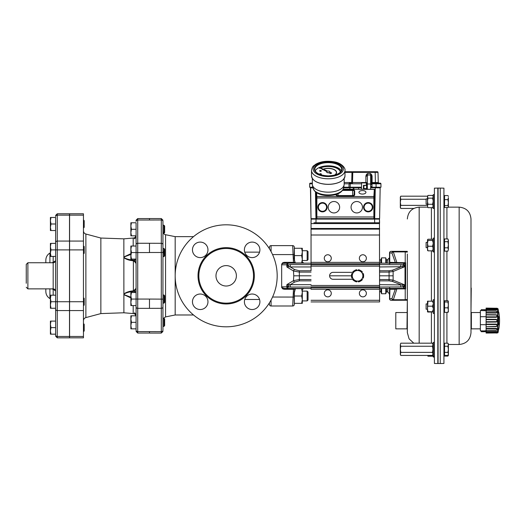 <?xml version="1.0" encoding="UTF-8"?>
<svg xmlns="http://www.w3.org/2000/svg" width="525" height="525" viewBox="0 0 525 525"><rect width="100%" height="100%" fill="white"/><g stroke="black" fill="none" stroke-linecap="round" stroke-linejoin="round"><path stroke-width="0.79" d="M486.472 310.741L480.375 310.492L480.375 330.894L481.274 330.894L481.274 331.708L485.881 331.662M486.091 316.7L480.375 316.7M486.091 324.693L480.375 324.693M486.472 330.652L484.385 330.888L484.385 331.708L481.274 331.708M486.485 331.485L484.385 331.708M484.385 330.888L481.274 330.888M486.485 309.908L484.385 309.684L484.385 310.498M484.385 309.684L481.274 309.684L481.274 310.498M481.274 309.684L485.881 309.724M498.002 309.999L498.002 331.393M498.002 329.096L498.002 324.66M498.002 316.726L498.002 312.29M497.615 308.451L497.615 332.935L498.002 332.633A46.699 46.699 0 0 0 498.205 331.846L498.402 330.061A46.699 43.135 -2.6 0 0 498.579 329.28L498.75 328.808L498.75 329.326A46.699 46.699 0 0 0 498.75 312.06L498.75 312.585L498.579 312.106A46.699 43.135 -177.4 0 0 498.402 311.345L498.205 309.54A46.699 46.699 0 0 0 498.002 308.752L497.011 308.234L486.091 308.332L496.309 308.503M498.579 316.66L498.579 324.726A46.699 17.87 -178.9 0 1 498.402 325.041L498.402 316.352A46.699 17.87 -1.1 0 1 498.579 316.66A0.407 0.368 151.4 0 1 498.218 317.074M490.658 309.881L496.289 309.953L486.091 309.822L486.091 310.944L496.289 311.115L497.254 312.034L496.289 313.031L486.091 312.966L486.091 314.646L496.289 314.777C497.542 315.584 497.542 316.418 496.289 317.284L486.091 317.284L486.091 319.266L496.289 319.338C497.542 320.237 497.542 321.142 496.289 322.055L486.091 322.12L486.091 324.109L496.289 324.109C497.542 324.962 497.542 325.795 496.289 326.616L486.091 326.747L486.091 328.427L496.289 328.355C497.542 329.037 497.542 329.674 496.289 330.277L486.091 330.448L486.091 331.57L496.453 331.446L497.162 331.793L496.945 332.351M496.289 308.503C497.542 308.444 497.542 308.444 496.289 308.503C497.542 308.444 497.542 308.444 496.289 308.503L486.091 308.09L496.289 308.26C497.234 308.234 497.234 308.234 496.289 308.26C497.234 308.234 497.234 308.234 496.289 308.26M486.091 308.647L496.289 308.831C497.234 309.074 497.234 309.323 496.289 309.592L486.091 309.448L486.091 308.332M496.945 309.035L497.123 309.645L496.289 309.953L496.289 309.592M496.545 332.889L496.289 332.883C497.542 332.948 497.542 332.948 496.289 332.883L486.091 333.06L486.091 331.944L496.289 331.8C497.234 332.095 497.234 332.345 496.289 332.561L486.091 332.738M496.289 332.561L497.247 331.951M497.057 331.682L496.702 331.498M496.473 331.446L487.725 331.551M497.615 332.935L486.091 333.06M486.091 331.57L486.091 331.944M486.091 330.343L486.091 328.873L496.289 328.781C497.234 329.3 497.234 329.766 496.289 330.186L486.091 330.448M486.091 328.427L486.091 328.873M486.091 326.484L486.091 324.555L496.289 324.535C497.234 325.192 497.234 325.802 496.289 326.366L486.091 326.747M486.091 324.109L486.091 324.555M486.091 321.74L486.091 319.653L496.289 319.699C497.234 320.401 497.234 321.064 496.289 321.687L486.091 321.74L486.091 322.12M486.091 319.266L486.091 319.653M486.091 316.838L486.091 314.908L496.289 315.02C497.234 315.656 497.234 316.267 496.289 316.857L486.091 316.838L486.091 317.284M486.091 312.519L486.091 311.043L496.289 311.2C497.234 311.679 497.234 312.145 496.289 312.605L486.091 312.519L486.091 312.966M486.091 309.448L486.091 309.822M496.289 312.605L496.289 313.031M496.289 321.687L496.289 322.055M496.289 316.857L496.289 317.284M498.205 324.693A0.407 0.368 30.8 0 1 498.402 325.041M498.402 316.352A0.407 0.368 149.2 0 1 498.205 316.693M498.218 324.319A0.407 0.368 28.6 0 1 498.579 324.726M498.579 329.28L498.691 328.88L498.343 329.096M498.212 310.36A0.407 0.381 180 0 0 498.218 310.321L498.402 311.345M498.205 310.229A0.407 0.381 180 0 1 498.218 310.321L498.579 312.106M496.289 332.883L496.289 333.126C497.234 333.152 497.234 333.152 496.289 333.126C497.234 333.152 497.234 333.152 496.289 333.126C497.234 333.152 497.234 333.152 496.289 333.126M496.289 331.439L496.289 331.8M496.289 328.355L496.289 328.781M496.289 324.109L496.289 324.535M496.289 319.338L496.289 319.699M496.289 308.831L497.142 309.159M407.341 254.041L407.341 332.647L407.341 329.142L406.973 328.853L395.798 328.853L395.798 312.533L395.798 328.853M407.341 329.142L406.973 328.853L407.341 300.221L393.343 300.293A1.634 1.411 -90 0 1 391.932 298.659L395.266 289.275L389.511 289.275L389.511 288.461L389.511 295.116L389.511 288.461M470.991 312.25L471.358 312.533L471.358 328.853L480.375 328.853M426.11 199.251L400.798 199.251L400.326 202.309L400.798 205.373L400.326 206.902L400.798 208.438L413.792 208.438M440.258 188.324L440.258 363.3M440.501 363.53L443.927 363.471L443.927 188.153L440.501 188.094M444.557 301.252L444.065 301.252L444.065 311.863L444.557 311.863M444.557 344.006L444.065 344.006L444.065 355.386L444.557 355.386M459.158 207.145L459.158 344.485C466.344 343.783 470.288 339.839 470.991 332.647L470.991 218.977C470.295 211.785 466.344 207.841 459.158 207.145L448.219 207.145M444.557 239.728L444.065 239.728L444.065 250.34L444.557 250.34M444.557 196.238L444.065 196.238L444.065 206.85L444.557 206.85M448.389 249.48L447.917 251.153L448.389 249.48L447.917 247.813L448.389 244.755L448.389 249.48M448.389 202.643L448.389 206.588L447.917 205.636L448.389 202.643L447.917 199.644L448.389 197.597L448.389 202.643M448.389 353.909L447.917 352.373L448.389 349.315L447.917 346.251L448.389 344.722L447.917 343.186L448.389 344.006L448.389 354.618L447.917 355.438L448.389 353.909L448.389 355.386L448.311 354.749M447.917 355.438L444.557 355.438L444.557 356.075L447.917 356.075L448.389 355.123L447.917 356.075M438.073 275.796L438.073 188.088L440.258 188.088L440.258 363.536L438.073 363.536L438.073 275.796M433.289 251.974L433.289 238.101L434.273 238.101L434.273 251.974L433.289 251.974L432.967 251.508L433.289 238.101M427.501 242.399L426.11 242.399L426.11 247.675L427.501 247.675M434.273 356.252L434.273 357.02L433.289 357.02L433.289 342.379L434.273 342.379L434.273 356.252L433.289 356.252L432.967 355.786L433.289 342.379M433.289 357.02L432.967 355.786M433.289 299.933L434.273 299.618L434.273 313.491L433.289 313.491L433.289 299.933M433.289 313.491L433.289 299.618M427.501 308.917L427.501 311.85L427.973 311.66L427.501 308.917L427.973 301.074L427.501 301.252L427.501 309.192L426.11 309.192L426.11 303.916L427.501 303.916M433.289 208.477L433.289 194.604L434.273 194.604L434.273 208.477L433.289 208.477L432.967 208.012L433.289 194.604M427.501 198.903L426.11 198.903L426.11 204.179L427.501 204.179M387.758 259.901L386.393 259.901L386.531 263.163M386.531 288.461L386.531 291.723L385.77 293.764L386.393 291.723M381.583 263.163L381.583 257.86L380.822 259.901L380.822 263.163M380.96 291.723L381.583 293.764L380.822 291.723L380.822 288.461M437.83 309.363L437.83 188.094L434.405 188.153L434.405 363.471L437.83 363.53L437.83 309.363M381.583 288.461L381.583 293.764L385.77 293.764L381.583 293.764M380.96 259.901L379.595 259.901M385.77 288.461L385.77 293.764M381.583 257.86L385.77 257.86L385.77 263.163M386.393 259.901L385.77 257.86M432.967 354.618L432.495 355.438L400.798 355.438L400.326 353.909L400.326 349.315L400.798 352.373L400.326 354.618L400.798 355.438M432.495 355.438L432.967 353.909L432.495 352.373L400.798 352.373M432.495 352.373L432.967 349.315L432.495 346.251L400.798 346.251L400.326 349.315L400.326 344.722L400.798 346.251M432.495 346.251L432.967 344.722L432.495 343.186L400.798 343.186L400.326 344.722L400.798 343.186M432.495 343.186L432.967 344.006M427.501 205.373L400.798 205.373M427.527 196.186L400.798 196.186L400.326 197.715L400.798 199.251M400.798 196.186L400.326 197.006L400.326 207.618L400.798 208.438M427.501 197.124L427.973 195.431L432.574 195.431L432.967 196.101M427.973 195.431L427.501 196.238L427.501 201.219L427.973 198.161L427.501 196.796M427.501 201.219L427.501 205.964L427.973 204.271L427.501 201.219M427.855 207.467L427.501 205.964L427.855 207.467M427.973 207.657L432.574 207.657L432.967 206.988M432.574 195.431L432.967 196.245M427.973 198.161L432.574 198.161L432.967 199.986M432.967 197.348L432.574 198.161M427.973 204.271L432.574 204.271L432.967 205.282M432.967 202.447L432.574 204.271M432.967 206.647L432.574 207.657M432.967 301.186L427.508 301.238M427.501 311.85L427.973 312.04L427.508 311.87M432.574 301.074L432.967 302.597M427.973 306.18L432.574 306.18L432.967 307.814M432.967 304.651L432.574 306.18M427.973 311.66L432.967 311.771M432.967 310.026L432.574 311.66M427.973 312.04L432.967 311.929M427.527 355.438L427.973 356.193L427.652 355.438M427.973 356.193L432.574 356.193L432.967 355.523M432.967 355.182L432.574 356.193M427.973 239.229L427.501 239.84L427.501 243.351L427.973 240.443L427.501 239.728L427.973 239.229L432.574 239.229L432.967 239.59M427.501 243.351L427.501 248.548L427.973 246.251L427.501 243.351M427.501 250.235L427.973 250.845L427.501 248.548L427.56 250.445M427.973 240.443L432.574 240.443L432.967 242.183M432.967 240.082L432.574 240.443M427.973 246.251L432.574 246.251L432.967 247.623M432.967 244.519L432.574 246.251M427.973 250.845L432.574 250.845L432.967 250.477M432.967 249.473L432.574 250.845M448.232 195.963L448.389 196.501M447.917 195.549L444.557 195.549L444.557 207.532L447.917 207.532L448.389 206.588L448.232 207.119M448.389 240.306L448.389 244.755L447.917 241.697L448.389 240.306L447.917 238.921L448.389 240.588M448.324 301.133L448.324 311.981M447.917 207.532L448.389 206.85M447.917 343.186L444.557 343.186L444.557 346.251L447.917 346.251M471.24 288.048L470.991 310.912M448.389 311.745L447.917 312.382L448.389 310.104L447.917 307.827L448.389 304.913L447.917 302L448.389 301.37L447.917 300.733L448.389 301.37M444.557 346.251L444.557 352.373L447.917 352.373M444.557 352.373L444.557 355.438M444.557 199.644L447.917 199.644M444.557 205.636L447.917 205.636M447.917 238.921L444.557 238.921L444.557 241.697L447.917 241.697M444.557 241.697L444.557 247.813L447.917 247.813M444.557 247.813L444.557 251.153L447.917 251.153M447.917 300.733L444.557 300.733L444.557 307.827L447.917 307.827M444.557 302L447.917 302M444.557 307.827L444.557 312.382L447.917 312.382M308.031 259.639L307.151 260.512L308.031 259.639L308.031 251.593L307.151 250.72L307.151 260.512L302.315 260.512M269.43 302.846L269.43 304.375A1.634 1.634 0 0 0 271.064 306.003L292.694 306.003L293.501 288.461M269.43 247.249A1.634 1.634 0 0 1 271.064 245.621A1.634 1.634 0 0 0 269.43 247.249L269.43 248.778M307.151 296.008L307.151 300.904L302.315 300.904L307.151 300.904L308.031 300.031L308.031 291.985L307.151 291.113L307.151 296.008M149.474 218.558L161.306 218.558L161.306 219.982L149.474 220.014L149.474 218.558L137.721 218.577L136.087 220.211L136.087 221.425L136.087 220.211M271.064 251.587L271.064 245.621L292.694 245.621A1.634 1.634 0 0 1 294.315 247.111L294.322 247.15A0.407 0.407 0 0 1 294.322 247.177L294.348 248.273L294.322 247.19A7.619 0.558 114.4 0 0 294.322 247.15L294.322 247.163A0.407 0.335 177 0 1 294.322 247.19L294.322 247.15A7.619 0.558 114.4 0 1 294.322 247.177L294.505 261.115M162.94 244.716L162.94 221.393A1.634 1.411 180 0 0 161.306 219.982L161.306 252.492L149.474 252.492L149.474 243.272L161.306 243.305A1.634 1.411 0 0 1 162.94 244.716L162.94 252.492L161.306 252.492L161.306 299.132L149.474 299.066L149.474 308.352L161.306 308.319L161.306 333.067L149.474 333.067L149.474 331.61L161.306 331.642A1.634 1.411 180 0 0 162.94 330.232L162.94 252.492M162.94 330.232L162.94 319.981L162.94 326.406L163.898 326.406L163.898 318.248L164.653 318.997L164.653 325.658L163.898 326.406M162.94 306.908A1.634 1.411 180 0 1 161.306 308.319L161.306 299.132L162.94 299.132L162.94 319.981C163.564 317.71 163.564 317.71 162.94 319.981L162.94 322.324M149.474 252.558L137.721 252.558L137.721 218.577M193.515 314.98L175.179 314.98L175.179 236.644L165.559 234.721A3.262 3.262 0 0 1 163.518 233.376L162.94 231.669M163.282 252.958L162.94 250.838M162.96 300.333L163.013 299.972M175.179 314.98L165.559 316.903L163.452 318.334M226.183 248.476A27.339 27.339 0 0 0 202.506 289.478A27.339 27.339 0 0 0 249.854 289.478A27.339 27.339 0 0 0 226.183 248.476M215.978 275.815A10.198 10.198 0 0 0 231.282 284.648A10.198 10.198 0 0 0 231.282 266.976A10.198 10.198 0 0 0 215.978 275.815M175.179 275.815A51.004 51.004 0 0 1 251.685 231.643A51.004 51.004 0 0 1 251.685 319.981A51.004 51.004 0 0 1 175.179 275.815M252.144 257.598A7.75 7.75 0 0 1 245.431 245.969A7.75 7.75 0 0 1 258.858 245.969A7.75 7.75 0 0 1 252.144 257.598M207.966 249.848A7.75 7.75 0 0 1 196.337 256.561A7.75 7.75 0 0 1 196.337 243.134A7.75 7.75 0 0 1 207.966 249.848M200.215 294.026A7.75 7.75 0 0 1 206.929 305.655A7.75 7.75 0 0 1 193.502 305.655A7.75 7.75 0 0 1 200.215 294.026M244.394 301.777A7.75 7.75 0 0 1 256.023 295.063A7.75 7.75 0 0 1 256.023 308.49A7.75 7.75 0 0 1 244.394 301.777M133.192 305.596L133.192 313.582A1.634 0.348 -84.9 0 0 133.232 313.596L133.232 313.596A1.634 0.348 95.1 0 1 133.225 313.596L133.232 313.596C134.702 313.576 135.653 314.39 136.087 316.037C135.955 314.567 134.991 313.753 133.192 313.582L123.847 312.775L100.859 313.582L100.859 238.042L85.877 234.025C84.361 233.52 83.554 232.47 83.455 230.875M127.975 313.136L123.847 312.782A1.634 1.496 94.9 0 0 123.893 312.782L123.847 238.842L133.147 238.048M83.455 213.787L83.455 337.837L69.582 337.837L69.582 213.787L83.455 213.787M127.555 238.527L123.847 238.849L100.859 238.042M133.232 238.028L133.232 238.028A1.634 0.348 84.9 0 0 133.192 238.042C134.991 237.871 135.955 237.057 136.087 235.587C135.306 237.49 134.354 238.304 133.232 238.028L133.232 238.028A1.634 0.348 -95.1 0 0 133.225 238.028L124.582 238.783M135.22 237.333L136.087 235.673M131.447 259.081L130.869 259.081L130.869 255.819L131.447 259.081L136.087 259.081A1.634 1.332 -0 0 1 134.459 260.341L133.376 260.092C129.826 259.914 126.715 259.094 124.031 257.637A1.634 0.794 152.7 0 0 123.847 257.709C126.532 259.507 129.642 260.512 133.192 260.735C134.991 261.903 135.955 262.887 136.087 263.701L136.087 259.009M136.087 292.615L136.087 287.923C135.955 288.737 134.991 289.728 133.192 290.889C129.642 291.106 126.532 292.117 123.847 293.915A1.634 0.794 27.3 0 0 124.031 293.987C126.715 292.523 129.826 291.71 133.376 291.533L134.459 291.283L134.459 292.543M130.869 297.229L124.031 294.61A1.634 0.696 153.7 0 1 123.847 294.676L130.869 297.911M130.869 253.706L123.847 256.948A1.634 0.696 26.3 0 1 124.031 257.014L130.869 254.395M124.031 257.637L124.031 257.014M133.376 260.092L133.376 291.533M134.459 259.081L134.459 260.341L136.087 263.694M124.031 294.61L124.031 293.987M135.122 290.233L136.087 287.93L134.459 291.283A1.634 1.332 -0 0 1 136.087 292.543L136.087 330.199A1.634 1.411 180 0 0 137.721 331.61L137.721 308.352A1.634 1.411 180 0 1 136.087 306.941M136.087 316.037L135.233 314.304M135.988 263.169L135.535 262.132M135.292 261.686L135.023 261.227M69.503 213.787L69.503 337.837L57.258 337.837L57.258 213.787L69.503 213.787M45.833 288.868L45.833 291.5L45.833 288.868M45.833 262.756L45.833 260.124L45.833 262.756M51.588 288.868L53.183 289.229L55.63 290.988M55.63 260.636L53.183 262.395L51.588 262.756M53.117 262.756A2.448 1.175 78.6 0 0 53.183 262.395L53.183 256.43M53.117 288.868A2.448 1.175 -78.6 0 1 53.183 289.229L53.183 295.194M27.884 262.756L53.183 262.756L53.183 288.868L27.884 288.868L27.884 262.756L26.25 264.39L26.25 283.29M131.447 222.771L136.087 222.771L136.087 252.558L131.447 252.558L130.869 255.819L130.869 246.028L136.087 246.028L136.087 235.823L130.869 235.823L130.869 222.771L131.447 222.771L130.869 226.032L131.447 229.3L130.869 232.562L131.447 235.823M136.087 287.923L136.087 263.701M149.474 299.066L137.721 299.066L137.721 252.558L136.087 252.558L136.087 299.066L131.447 299.066L130.869 302.334L130.869 292.543L131.447 292.543L130.869 295.805L131.447 299.066M131.447 315.801L136.073 315.801L136.087 322.324L131.447 322.324L130.869 325.592L130.869 315.801L131.447 315.801L130.869 319.062L131.447 322.324M50.991 217.468L55.63 217.468L55.63 242.478L55.63 230.521L50.407 230.521L50.407 217.468L50.991 217.468L50.407 220.73L50.991 223.991L50.407 227.259L50.991 230.521M55.63 256.43L50.407 256.43L50.407 243.377L55.63 243.377L55.63 242.478L55.63 335.055A1.634 1.411 180 0 0 57.258 336.473L69.503 336.473M272.56 254.592L293.075 254.592L292.694 245.621M282.817 288.934L281.754 287.621A2.31 1.634 180 0 1 281.669 287.503A2.31 1.634 180 0 0 281.754 287.621L284.589 288.461L284.589 289.275A3.065 1.942 3.9 0 1 284.117 289.255L282.817 288.934L283.113 288.232L281.754 287.621M281.669 264.121A2.31 1.634 0 0 1 281.754 264.003L282.817 262.69L283.113 263.392L281.754 264.003A2.31 1.634 0 0 0 281.669 264.121L281.669 287.503M293.501 262.349L295.05 262.388L294.118 258.72L294.315 247.111L294.322 260.584M294.118 258.72L294.322 258.733C294.597 262.342 294.794 260.866 295.057 262.31L294.991 262.224M295.883 263.169L295.076 262.441M295.122 262.539L295.201 262.703A0.814 0.814 0 0 0 295.936 263.163L295.936 263.163A0.814 0.814 0 0 1 295.201 262.703M294.118 292.904L294.322 304.447A0.407 0.407 0 0 1 294.322 304.474L294.322 304.441A0.407 0.335 3 0 1 294.322 304.461L294.118 292.904L295.444 288.625M294.322 291.04L294.348 303.352M293.501 289.275L294.991 289.4M294.505 290.502L294.322 292.891L295.201 288.921A0.814 0.814 0 0 1 295.936 288.461M282.817 262.69L284.117 262.369A3.065 1.942 -3.9 0 1 284.589 262.349L293.482 262.349L293.482 263.163M284.589 262.349L284.589 263.163L287.949 263.163L283.113 263.392M389.511 258.766A1.634 1.627 90 0 0 389.491 258.91L389.025 258.228L389.511 257.723L389.511 252.965L389.511 263.163L389.511 252.965A1.634 1.634 0 0 1 391.145 251.331A1.634 1.411 90 0 0 389.734 252.965L389.734 262.349L390.39 263.163L389.898 262.73A1.634 1.194 0 0 0 389.583 263.163M391.145 300.293A1.634 1.634 0 0 1 389.511 298.659L389.511 289.275L389.734 298.659A1.634 1.411 90 0 0 391.145 300.293L393.343 300.293L393.343 299.723A1.634 0.998 -153.6 0 1 391.932 298.659L389.734 298.659L389.898 288.894A1.634 1.194 180 0 1 389.583 288.461M379.601 284.668L404.841 284.95L403.732 287.798L405.628 288.894L396.9 288.881L396.9 288.389L390.39 288.461L389.898 288.894M389.511 262.349L405.628 262.73L403.732 263.826L404.841 266.674L379.601 266.956M394.557 263.163A0.814 0.709 -90 0 0 395.266 262.349L391.932 252.965A1.634 0.998 -26.4 0 1 393.343 251.902L396.9 262.743L396.9 263.235L395.167 263.163L404.768 263.235M395.699 262.467A0.814 0.538 -90 0 1 395.167 263.163L379.595 263.163M405.221 288.579L405.221 299.723L393.343 299.723L396.9 288.881L395.266 289.275A0.814 0.709 -90 0 0 394.557 288.461M379.595 288.461L395.167 288.461A0.814 0.538 -90 0 1 395.699 289.157M311.049 275.815L293.751 275.815L293.495 270.985L286.912 267.028L287.956 264.83L288.947 266.785L286.912 267.028L286.794 264.797L281.669 264.797M389.511 252.965L391.932 252.965A1.634 1.411 -90 0 1 393.343 251.331L406.855 251.331L405.221 251.331L405.221 251.902L393.343 251.902L393.343 251.331L391.145 251.331M289.236 264.613L290.286 264.587L290.286 266.956L288.947 266.785M289.091 284.845L288.225 286.912L290.286 287.044L287.956 286.794L286.912 284.596L290.286 284.668L290.286 287.044L311.043 287.044M402.491 284.918L403.161 286.926L379.601 287.044M379.601 264.587L403.161 264.698L404.841 266.674L393.127 271.484L393.127 280.14A1.634 0.82 110.3 0 1 392.313 281.393L389.071 280.849L389.071 279.536L393.127 280.14L404.841 284.95L403.161 286.926L403.732 287.798M392.313 281.393L400.798 284.668L400.798 287.044M288.947 284.839L288.225 286.912M403.732 263.826L402.491 266.707M400.798 264.587L400.798 266.956L392.313 270.231A1.634 0.82 69.7 0 1 393.127 271.484L389.071 272.088L389.071 270.775L392.313 270.231M288.225 264.712L289.091 266.779M299.348 270.775L299.348 272.088L293.495 270.985A1.634 1.063 121 0 1 294.65 269.581L299.348 270.775L311.049 270.775L311.049 222.771L311.049 270.775M287.949 263.163L287.949 264.712L286.794 264.797A1.634 1.155 90 0 1 287.949 263.163L311.043 263.163M281.669 286.827L286.794 286.827L286.912 284.596L293.495 280.645A1.634 1.063 59 0 0 294.65 282.043L290.286 284.668L311.043 284.668M293.751 275.815L293.495 280.645L299.348 279.536L299.348 280.849L294.65 282.043M311.043 288.461L287.949 288.461A1.634 1.155 90 0 1 286.794 286.827L287.949 286.912L287.949 288.461L284.589 288.461M389.511 263.163L389.143 258.339M393.107 275.815L379.601 275.815M294.315 304.513A1.634 1.634 0 0 1 292.694 306.003A1.634 1.634 0 0 0 294.315 304.513M407.341 300.221A1.634 1.634 0 0 1 406.855 300.293L407.341 300.221M405.221 300.293L405.221 299.723L407.341 299.48M407.341 252.144L405.221 251.902L405.221 263.045M407.341 251.403A1.634 1.634 0 0 0 406.855 251.331A1.634 1.634 0 0 1 407.341 251.403M389.511 295.116A3.262 3.262 0 0 0 387.758 292.222L387.758 288.461M387.758 263.163L387.758 259.402L389.025 258.228M302.315 262.283L302.426 262.31A3.262 3.262 0 0 1 303.903 263.163M351.914 278.152A6.123 6.123 -90 0 1 351.501 276.609A6.123 6.123 -90 0 0 351.914 278.152L352.623 277.863L351.442 275.815L354.506 270.506L360.629 270.506L363.694 275.815L360.629 281.118L354.506 281.118L352.977 278.467A5.303 5.303 90 0 0 362.165 278.467A5.303 5.303 90 0 0 357.571 270.506A5.303 5.303 90 0 0 352.977 278.467L351.442 275.815L329.615 275.815M353.049 272.344L333.086 272.344A3.465 3.465 90 0 0 329.615 275.815A3.465 3.465 90 0 0 333.086 279.28L353.049 279.28M374.574 218.689L379.024 218.689L379.47 219.102L379.595 222.771L313.937 222.771M379.024 218.689L379.47 219.102L311.128 219.102L311.003 222.771L311.128 219.102L311.574 218.689L316.07 218.689M379.47 219.102L379.595 301.928L311.043 301.928M362.867 254.756A3.511 3.511 -90 0 1 366.371 258.267A3.511 3.511 -90 0 1 362.867 261.778A3.511 3.511 -90 0 1 359.363 258.267A3.511 3.511 -90 0 1 362.867 254.756A3.511 3.511 -90 0 1 366.378 258.267A3.511 3.511 -90 0 1 362.867 261.778M327.777 254.756A3.511 3.511 -90 0 1 331.282 258.267A3.511 3.511 -90 0 1 327.777 261.778A3.511 3.511 -90 0 1 324.273 258.267A3.511 3.511 -90 0 1 327.777 254.756A3.511 3.511 -90 0 1 331.288 258.267A3.511 3.511 -90 0 1 327.777 261.778M362.867 289.846A3.511 3.511 -90 0 1 366.371 293.357A3.511 3.511 -90 0 1 362.867 296.868A3.511 3.511 -90 0 1 359.363 293.357A3.511 3.511 -90 0 1 362.867 289.846A3.511 3.511 -90 0 1 366.378 293.357A3.511 3.511 -90 0 1 362.867 296.868M327.777 289.846A3.511 3.511 -90 0 1 331.282 293.357A3.511 3.511 -90 0 1 327.777 296.868A3.511 3.511 -90 0 1 324.273 293.357A3.511 3.511 -90 0 1 327.777 289.846A3.511 3.511 -90 0 1 331.288 293.357A3.511 3.511 -90 0 1 327.777 296.868M379.595 301.928L311.049 301.928M352.708 272.088A6.123 6.123 -90 0 1 353.843 270.959L353.843 270.959A6.123 6.123 -90 0 0 352.708 272.088L352.708 272.088M355.366 270.506L355.222 270.158A6.123 6.123 -90 0 1 356.77 269.745L356.77 269.745A6.123 6.123 -90 0 0 355.222 270.158L356.869 270.506L356.77 269.745M358.267 270.506L358.365 269.745A6.123 6.123 -90 0 1 359.907 270.158L358.267 270.506L358.365 269.745M361.292 270.959L361.062 271.254L361.292 270.959A6.123 6.123 -90 0 1 362.421 272.088L361.81 272.554M363.221 273.473L362.512 273.761L363.221 273.473A6.123 6.123 -90 0 1 363.635 275.015L363.261 275.061M363.221 278.152L362.512 277.863L363.221 278.152A6.123 6.123 -90 0 0 363.635 276.609L363.261 276.563M361.292 280.665L361.062 280.37L361.292 280.665A6.123 6.123 -90 0 0 362.421 279.536L361.81 279.07M358.365 281.879L358.267 281.118L358.365 281.879A6.123 6.123 -90 0 0 359.907 281.466L358.267 281.118M356.77 281.879A6.123 6.123 -90 0 1 355.222 281.466L355.366 281.118L355.222 281.466A6.123 6.123 -90 0 0 356.77 281.879L356.869 281.118L355.373 281.118M353.843 280.665A6.123 6.123 -90 0 1 352.708 279.536L352.708 279.536A6.123 6.123 -90 0 0 353.843 280.665L354.073 280.37L352.623 277.863M312.355 218.689L311.128 219.102M378.978 218.689L378.197 218.689M378.518 219.096L379.424 219.102M361.567 183.789L350.221 183.789L350.221 187.228L361.508 187.228M350.221 187.228L349 187.228L349.059 183.789L344.164 183.789M343.724 187.228L348.994 187.228L349.053 183.789A0.65 0.65 90 0 1 349.709 183.153L351.054 183.153A0.65 0.65 -90 0 0 351.704 182.516L352.524 182.516L352.524 183.153M312.775 187.228L309.665 187.228L312.775 187.228M309.612 187.228L309.678 183.789L309.612 187.228L309.678 183.789L310.327 183.153L311.719 183.153A0.65 0.65 -90 0 0 312.336 182.707A0.65 0.65 -90 0 1 311.719 183.153M372.087 176.203L371.438 176.19L370.624 173.565L371.798 174.976L372.087 176.203L372.087 182.516L371.444 182.497L372.094 183.153L380.271 183.153A0.65 0.65 -90 0 1 380.927 183.789L380.986 187.228L376.09 187.228L376.031 183.789L372.094 183.789L371.851 187.228L379.851 187.228A1.208 1.208 90 0 1 379.214 187.609L379.851 187.228M371.851 187.228L370.794 187.228M371.444 187.609L379.306 187.642M343.658 187.609L361.502 187.609M374.719 217.849L375.27 187.799L380.159 187.806L379.595 218.649L380.159 187.806L371.444 187.642L375.27 187.642L375.277 187.228M311.391 187.609L310.754 187.228A1.208 1.208 -90 0 0 311.391 187.609L312.841 187.609M354.454 187.609L350.72 187.609M344.984 171.727L377.357 171.727A0.65 0.65 90 0 1 378.007 172.364L344.984 172.364M376.668 171.727L364.941 171.727M363.379 171.727L352.623 171.727A0.65 0.65 90 0 0 351.973 172.364L351.704 182.516A0.65 0.65 -90 0 1 351.054 183.153M349.663 183.153L351.008 183.153M371.444 183.153L377.862 183.153M380.271 183.153L380.927 183.789L376.031 183.789L376.031 183.153M350.221 183.153L349.709 183.153A0.65 0.65 90 0 0 349.059 183.789L350.221 183.789L350.221 183.153M363.897 188.573L366.548 188.6L366.548 185.371L363.897 185.601L366.548 185.371L366.542 182.497L365.886 182.516L365.886 176.203L366.181 174.976L367.356 173.565L366.542 176.19L365.886 176.203M371.444 183.783L372.094 183.789L372.094 183.153A0.65 0.65 -90 0 1 371.444 182.562A0.65 0.65 -90 0 0 372.094 183.153L372.087 182.516L378.276 182.516A0.65 0.65 90 0 0 378.925 183.153L378.276 182.516L378.007 172.364A0.65 0.65 90 0 0 377.357 171.727L378.007 172.364L378.276 182.516M352.472 183.153L352.472 182.516L351.658 182.516M312.336 183.789L309.724 183.789A0.65 0.65 90 0 1 310.373 183.153A0.65 0.65 90 0 0 309.724 183.789M371.798 174.976L371.273 175.245A0.814 0.597 -0 0 0 370.624 175.002L367.356 175.002L367.362 183.999L370.63 183.999L370.624 173.565L367.356 173.565L367.356 175.002A0.814 0.597 -0 0 0 366.699 175.245L366.181 174.976M371.444 186.414L372.094 186.427M312.336 182.326L312.329 182.516A0.65 0.65 -90 0 1 311.679 183.153L311.679 183.153M310.327 183.153A0.65 0.65 90 0 0 309.678 183.789M366.542 189.164L366.542 182.497A0.65 0.65 -90 0 1 366.286 183.015A0.65 0.65 -90 0 0 366.542 182.497L366.542 182.497A0.65 0.65 -90 0 1 366.286 183.015M352.623 171.727A0.65 0.65 90 0 0 351.973 172.364L351.704 182.516L344.164 182.516M352.787 171.727L352.524 182.516L365.886 182.516L365.886 182.903M312.88 187.806L310.439 187.806L311.003 218.649L310.485 187.806L312.848 187.642M379.595 218.649L374.719 218.649L374.719 189.689L374.312 189.256L374.706 189.459L374.266 196.895A0.407 0.354 -176.6 0 0 373.859 196.54L374.325 189.249M315.945 218.689L311.049 218.649M311.003 218.649L310.642 187.642M349.926 187.642L361.502 187.642L354.506 187.642L354.506 187.228M358.588 188.455L358.673 189.164M353.45 188.455L352.971 189.072L353.233 189.617L352.971 189.072L353.45 188.455L354.027 188.705L353.443 188.665L353.312 189.42M353.929 188.836L353.443 188.665M363.897 188.619L366.384 188.6L366.391 189.164M363.897 185.351L366.325 185.351L366.279 182.903L361.587 182.903L361.476 189.164M361.495 187.799L349.978 187.642L349.808 189.164L349.972 187.642L343.658 187.642L350.569 187.642M363.438 188.652L363.897 188.632L363.897 185.338L363.451 185.318L363.438 188.652L366.384 188.652M363.451 185.318L366.325 185.318M361.482 189.164L361.587 182.903M311.43 187.609L311.43 187.609A1.208 1.208 -90 0 1 310.793 187.228M350.766 187.609L350.766 187.609A1.208 1.208 -90 0 1 350.129 187.228A1.208 1.208 -90 0 0 350.766 187.609L350.667 187.642M322.672 169.385A8.321 4.161 0 0 0 322.337 169.542L322.455 169.601A8.157 4.082 180 0 1 322.783 169.444M323.334 169.221A8.157 4.082 180 0 1 331.892 168.82A8.157 4.082 180 0 1 336.413 172.476A8.157 4.082 180 0 1 334.386 175.166M334.766 175.068A8.321 4.161 0 0 0 336.577 172.476A8.321 4.161 0 0 0 331.951 168.748A8.321 4.161 0 0 0 323.21 169.162M322.337 169.542L322.455 169.673A8.157 4.082 180 0 1 322.855 169.483M320.007 167.947A12.239 6.123 0 0 0 319.554 168.164L319.666 168.223A12.075 6.037 180 0 1 320.119 168.007M320.394 167.888A12.075 6.037 180 0 1 333.08 166.937A12.075 6.037 180 0 1 340.318 172.233A12.075 6.037 180 0 0 333.067 167.009A12.075 6.037 180 0 0 320.48 167.921M340.469 172.082A12.239 6.123 0 0 0 333.001 166.832A12.239 6.123 0 0 0 320.276 167.829M319.554 168.164L319.666 168.295A12.075 6.037 180 0 1 320.191 168.046M320.519 174.53A0.814 0.407 0 0 0 321.333 174.123A0.814 0.407 0 0 0 320.519 173.716A0.814 0.407 0 0 0 319.699 174.123A0.814 0.407 0 0 0 320.519 174.53M320.486 171.268A0.814 0.407 0 0 0 321.3 170.861A0.814 0.407 0 0 0 320.486 170.454A0.814 0.407 0 0 0 319.666 170.861A0.814 0.407 0 0 0 320.486 171.268M315.19 170.914A13.466 6.733 180 0 1 328.256 165.815A13.466 6.733 180 0 1 341.322 170.92M319.673 170.894A0.814 0.407 0 0 0 319.666 170.933A0.814 0.407 0 0 0 320.486 171.34A0.814 0.407 0 0 0 321.3 170.933A0.814 0.407 0 0 0 321.3 170.894M323.42 169.26A8.157 4.082 180 0 1 331.905 168.899A8.157 4.082 180 0 1 336.413 172.515M334.95 175.015A8.321 4.161 0 0 0 336.577 172.548A8.321 4.161 0 0 0 336.577 172.515M320.158 174.562A0.814 0.407 0 0 0 320.519 174.602A0.814 0.407 0 0 0 321.333 174.195A0.814 0.407 0 0 0 321.333 174.162M313.858 189.702L312.815 187.471A15.481 7.744 0 0 0 313.858 189.702L313.996 189.735M314.186 190.647L316.614 192.734C320.939 195.366 326.707 196.12 333.926 194.998C339.393 193.869 342.622 191.487 343.619 187.858A15.422 7.711 180 0 1 330.54 194.854A15.422 7.711 180 0 1 313.924 190.083L313.911 190.011M319.581 167.514L326.793 171.472A1.634 0.814 0 0 0 326.622 171.839A1.634 0.814 0 0 0 328.867 172.594L330.625 173.539L331.682 173.007L329.772 172.141A1.634 0.814 0 0 0 329.884 171.839A1.634 0.814 0 0 0 327.508 171.111L319.581 167.514M319.515 167.672L326.714 171.57M326.629 171.911A1.634 0.814 0 0 0 326.622 171.977A1.634 0.814 0 0 0 328.867 172.738L330.625 173.683L331.682 173.007M344.164 178.559L344.164 184.209A15.914 7.954 180 0 1 344.111 184.859A15.914 7.954 180 0 1 328.328 192.163A15.914 7.954 180 0 1 312.388 184.846A15.914 7.954 180 0 1 312.336 184.203L312.336 178.546M368.189 211.312A4.088 4.088 -90 0 1 364.652 205.183A4.088 4.088 -90 0 1 371.733 205.183A4.088 4.088 -90 0 1 368.189 211.312M322.494 211.312A4.088 4.088 -90 0 1 318.951 205.183A4.088 4.088 -90 0 1 326.032 205.183A4.088 4.088 -90 0 1 322.494 211.312M333.92 212.933A5.709 5.709 90 0 0 339.636 207.224A5.709 5.709 90 0 0 333.92 201.515A5.709 5.709 90 0 0 328.21 207.224A5.709 5.709 90 0 0 333.92 212.933A5.709 5.709 90 0 0 339.636 207.224A5.709 5.709 90 0 0 333.92 201.515M356.77 212.933A5.709 5.709 90 0 0 362.486 207.224A5.709 5.709 90 0 0 356.77 201.515A5.709 5.709 90 0 0 351.061 207.224A5.709 5.709 90 0 0 356.77 212.933A5.709 5.709 90 0 0 362.486 207.224A5.709 5.709 90 0 0 356.77 201.515M374.246 216.989L316.45 216.989L316.45 197.951L316.857 197.951L316.857 216.989L316.811 218.623L316.372 219.056L374.312 219.056L374.719 218.649L374.286 218.216A0.407 0.407 -44.5 0 1 373.879 218.623L373.859 196.54L316.838 196.54L316.857 197.951L374.246 197.951L374.286 218.216M315.459 191.914L315.952 218.649L316.372 219.056M362.44 194.079A3.498 1.746 0 0 0 365.938 192.334A3.498 1.746 0 0 0 362.44 190.582A3.498 1.746 0 0 0 358.942 192.334A3.498 1.746 0 0 0 362.44 194.079M374.312 219.056L373.879 218.623L316.811 218.623A0.407 0.407 45.5 0 1 316.404 218.216L315.965 218.649L315.965 192.294M351.501 275.015A6.123 6.123 -90 0 1 351.914 273.473L351.914 273.473A6.123 6.123 -90 0 0 351.501 275.015L352.623 273.768L351.914 273.473M351.501 276.609L351.875 276.563M352.623 273.768L354.073 271.254L353.843 270.959M354.506 281.118L354.073 280.37M354.073 271.254L354.506 270.506M351.442 275.815L351.875 275.061M55.63 223.991L50.991 223.991M83.455 228.06L84.19 227.325L84.19 220.664L83.455 219.929M50.407 334.162L50.407 321.103L50.991 321.103L50.407 324.365L50.991 327.633L50.407 330.894L50.991 334.162L50.407 334.162M55.63 321.103L50.991 321.103M55.63 334.162L50.991 334.162M55.63 327.633L50.991 327.633M83.455 331.695L84.19 330.96L84.19 324.299L83.455 323.564M50.407 308.247L50.407 295.194L50.991 295.194L50.407 298.456L50.991 301.724L50.407 304.986L50.991 308.247L50.407 308.247M55.63 295.194L50.991 295.194M55.63 308.247L50.991 308.247M69.503 301.724L50.991 301.724M83.455 305.786L84.19 305.051L84.19 298.39L83.455 297.655M69.503 249.9L50.991 249.9L50.407 253.168L50.991 256.43M50.991 243.377L50.407 246.638L50.991 249.9M83.455 253.969L84.19 253.234L84.19 246.573L83.455 245.838M130.869 328.853L130.869 325.592L131.447 328.853L130.869 328.853M136.087 328.853L131.447 328.853M130.869 305.596L130.869 302.334L131.447 305.596L130.869 305.596M136.087 292.543L131.447 292.543M136.087 305.596L131.447 305.596M164.653 302.4L164.653 295.739L163.898 294.991L163.898 303.148L164.653 302.4M131.447 246.028L130.869 249.29L131.447 252.558M164.653 255.885L164.653 249.224L163.898 248.476L163.898 256.633L164.653 255.885M136.087 229.3L131.447 229.3M164.653 232.627L164.653 225.967L163.898 225.218L163.898 233.376L164.653 232.627M301.658 262.959L302.315 259.291L302.315 262.959L295.398 262.959M301.658 255.616L302.315 251.941L302.315 259.291L301.658 255.616L294.322 255.616M301.658 248.273L302.315 248.273L302.315 251.941L301.658 248.273L294.322 248.273M301.658 303.352L302.315 299.683L302.315 303.352L294.322 303.352M301.658 296.008L302.315 292.333L302.315 299.683L301.658 296.008L294.322 296.008M301.658 288.665L302.315 288.665L302.315 292.333L301.658 288.665L295.398 288.665M498.75 317.737L498.356 317.625L498.218 323.761M498.356 323.761L498.75 323.649M446.919 238.921L446.919 207.532M446.919 343.186L446.919 312.382M446.919 300.733L446.919 251.153M431.412 207.657L431.412 239.229M431.412 250.845L431.412 301.074M431.412 312.04L431.412 343.186M427.665 207.145L419.173 207.145L419.173 343.186M272.56 297.032L294.322 297.071M269.43 304.375A1.634 1.634 0 0 0 271.064 306.003L271.064 300.037M165.559 316.903L165.559 234.721M226.183 247.656A28.153 28.153 0 0 0 201.797 289.892A28.153 28.153 0 0 0 250.563 289.892A28.153 28.153 0 0 0 226.183 247.656M149.474 220.014L137.721 220.014A1.634 1.411 -0 0 0 136.087 221.425M149.474 243.272L137.721 243.272A1.634 1.411 180 0 0 136.087 244.683M149.474 308.352L137.721 308.352L137.721 299.066L136.087 299.066M149.474 331.61L137.721 331.61L137.721 333.047L136.087 331.413M83.455 215.152L69.582 215.152M83.455 241.067L69.582 241.067M83.455 301.724L69.582 301.724M83.455 249.9L69.582 249.9M83.455 336.473L69.582 336.473M83.455 310.564L69.582 310.564M100.859 313.582L85.877 317.599L85.877 234.025M133.192 238.042L133.192 246.028M69.503 241.067L57.258 241.067A1.634 1.411 180 0 0 55.63 242.478M69.503 215.152L57.258 215.152A1.634 1.411 -0 0 0 55.63 216.569M69.503 310.564L57.258 310.564A1.634 1.411 180 0 1 55.63 309.146M49.914 262.756L49.914 253.057L50.407 252.774M50.407 298.85L49.914 298.567L49.914 288.868M293.482 262.349L293.075 254.592L294.322 254.553M293.482 289.275L284.589 289.275M396.9 288.389L404.768 288.389M290.286 264.587L311.043 264.587M311.043 266.956L290.286 266.956L294.65 269.581M379.601 279.536L389.071 279.536L389.071 272.088L379.601 272.088M311.049 272.088L299.348 272.088L299.348 279.536L311.049 279.536M405.018 263.156L405.018 288.468M405.628 262.73L405.628 288.894M389.071 280.849L379.601 280.849M311.049 280.849L299.348 280.849M389.071 270.775L379.601 270.775M302.315 289.341L302.426 288.461M302.426 263.163L302.426 262.31M379.601 229.136L311.049 229.136M379.601 228.48L311.049 228.48M379.601 223.584L311.049 223.584M379.595 300.293L311.049 300.293M379.595 289.249L311.049 289.249M379.601 287.831L311.049 287.831M379.601 286.893L311.049 286.893M379.601 285.475L311.049 285.475M379.601 266.149L311.049 266.149M379.601 264.731L311.049 264.731M379.601 263.793L311.049 263.793M379.595 262.375L311.049 262.375M379.595 235.01L311.049 235.01M311.049 222.771L311.174 219.102L311.62 218.689L311.174 219.102M316.07 218.932L315.945 222.771M374.706 222.771L374.574 218.958M375.421 183.153L375.152 171.727M371.444 184.597L371.438 176.19L371.444 184.597A0.814 0.597 -0 0 0 370.63 183.999L370.63 189.164M366.548 184.597A0.814 0.597 -0 0 1 367.362 183.999L367.362 189.164M349.709 183.153L349.709 183.153A0.65 0.65 90 0 0 349.059 183.789M375.27 187.642L371.444 187.799M349.972 187.642L349.978 189.164M349.808 187.799L343.632 187.799M328.335 176.558A15.094 7.547 180 0 1 315.144 165.27A15.094 7.547 180 0 1 341.289 165.204A15.094 7.547 180 0 1 328.335 176.558M328.328 175.947A13.873 6.937 180 0 1 316.207 165.572A13.873 6.937 180 0 1 340.233 165.513A13.873 6.937 180 0 1 328.328 175.947M341.841 180.817A16.564 8.282 180 0 1 328.335 184.36A16.564 8.282 180 0 1 314.659 180.81M328.342 184.301A16.728 8.367 180 0 1 311.522 175.934C312.552 181.112 318.157 183.927 328.342 184.38C338.428 183.894 343.973 181.079 344.984 175.941A16.728 8.367 180 0 1 328.342 184.301M311.522 170.422C312.519 165.349 313.714 166.149 315.571 164.345C320.644 161.385 327.016 160.578 334.688 161.923C341.933 163.209 345.673 168.42 344.984 170.428A16.728 8.367 180 0 1 328.342 178.789A16.728 8.367 180 0 1 311.522 170.422L311.522 175.934M314.79 169.358A13.466 6.733 180 0 1 328.256 162.632A13.466 6.733 180 0 1 341.716 169.372C341.033 173.224 336.571 175.396 328.328 175.895C320.001 175.422 315.492 173.25 314.79 169.358M363.963 207.224A4.233 4.233 90 0 0 368.196 211.457A4.233 4.233 90 0 0 372.428 207.224A4.233 4.233 90 0 0 368.196 202.991A4.233 4.233 90 0 0 363.963 207.224M363.556 207.224A4.64 4.64 -90 0 1 370.519 203.201A4.64 4.64 -90 0 1 370.519 211.24A4.64 4.64 -90 0 1 363.556 207.224M318.262 207.224A4.233 4.233 90 0 0 322.501 211.457A4.233 4.233 90 0 0 326.734 207.224A4.233 4.233 90 0 0 322.501 202.991A4.233 4.233 90 0 0 318.262 207.224M317.855 207.224A4.64 4.64 -90 0 1 324.817 203.201A4.64 4.64 -90 0 1 324.817 211.24A4.64 4.64 -90 0 1 317.855 207.224M342.851 189.893L352.642 189.893A2.021 1.011 180 0 1 354.664 190.903L354.67 194.906A2.021 1.011 180 0 1 352.649 195.917L338.041 195.917A2.021 1.011 180 0 1 336.02 194.906L336.02 194.453M354.67 194.906A0.407 0.354 179.9 0 0 354.263 195.241L354.257 191.238A1.614 0.807 0 0 0 352.642 190.437L342.484 190.437M354.257 195.267A1.614 0.807 0 0 0 354.263 195.241L352.642 195.569A1.312 0.656 180 0 1 353.535 195.746M354.664 190.903A0.407 0.354 179.9 0 0 354.257 191.238L353.994 195.556M352.642 189.893L352.642 195.569L338.034 195.569L338.034 193.705M336.427 194.322L336.427 195.241A0.407 0.354 179.9 0 0 336.02 194.906M337.148 195.74A1.312 0.656 180 0 1 338.034 195.569M336.683 195.549L336.61 194.263M316.404 218.216L316.45 216.989M316.601 192.727L316.838 196.54A0.407 0.354 176.5 0 0 316.424 196.895L316.155 192.432M316.45 197.951L316.424 196.895M374.266 196.895L374.246 197.951M343.179 189.276L374.292 189.276M485.52 331.688L486.091 331.708M485.52 309.678L486.091 309.678M497.936 316.733L498.218 324.516M497.812 331.341L498.218 331.748L498.218 331.072L498.205 331.846M498.579 329.3L498.691 328.88M498.75 329.326L498.356 329.661M497.812 310.045L498.218 309.638L498.218 310.321L498.205 309.54M498.33 311.023L498.691 312.506L498.343 312.296M498.75 312.06L498.356 311.725M471.358 312.533L480.375 312.533M459.158 344.485L448.389 344.485M444.065 354.618L444.557 354.618M406.973 312.533L395.798 312.533M386.531 291.723L387.758 291.723M379.595 291.723L380.822 291.723M419.173 207.145C411.987 207.841 408.043 211.785 407.341 218.977M413.792 343.186L409.087 338.828L407.341 332.647M470.991 329.142L471.358 328.853L470.991 329.142M307.151 250.72L302.315 250.72L307.151 250.72L308.031 251.593M307.151 291.113L302.315 291.113M308.031 300.031L307.151 300.904M161.306 333.067L162.94 331.433M161.306 218.558L162.94 220.192M259.547 252.144L244.742 252.144M259.547 299.48L244.742 299.48M193.515 236.644L175.179 236.644M85.877 317.599C84.361 318.104 83.554 319.154 83.455 320.749M136.001 236.191L136.073 235.823M127.982 238.488L125.409 238.711M134.459 238.842L136.087 237.215M125.416 312.913L124.582 312.841M136.073 315.801L135.706 314.836M135.063 314.213L134.374 313.858M134.459 312.782L136.087 314.416M49.914 253.057C47.296 254.684 45.938 257.04 45.833 260.124M49.914 298.567C47.296 296.94 45.938 294.584 45.833 291.5M53.183 262.756C54.666 262.612 55.479 261.791 55.63 260.308M53.183 288.868C54.666 289.012 55.479 289.833 55.63 291.316M27.884 288.868L26.25 287.234M57.258 337.837L55.63 336.203M57.258 213.787L55.63 215.421M149.474 333.047L137.721 333.047M295.444 262.999L295.936 263.163M390.39 263.163L389.498 263.727M390.39 288.461L389.498 287.897M302.426 289.314L303.903 288.461M380.927 183.789L380.986 187.228M343.619 187.858L344.111 184.859M312.815 187.471L312.388 184.846M344.984 170.428L344.984 175.941M336.433 195.267L338.041 195.864L352.649 195.864M343.232 189.164L374.692 189.407M163.518 318.248L163.898 318.248M162.94 303.148L163.898 303.148M162.94 294.991L163.898 294.991M162.94 256.633L163.898 256.633M162.94 248.476L163.898 248.476M163.518 233.376L163.898 233.376M162.94 225.218L163.898 225.218"/></g></svg>
